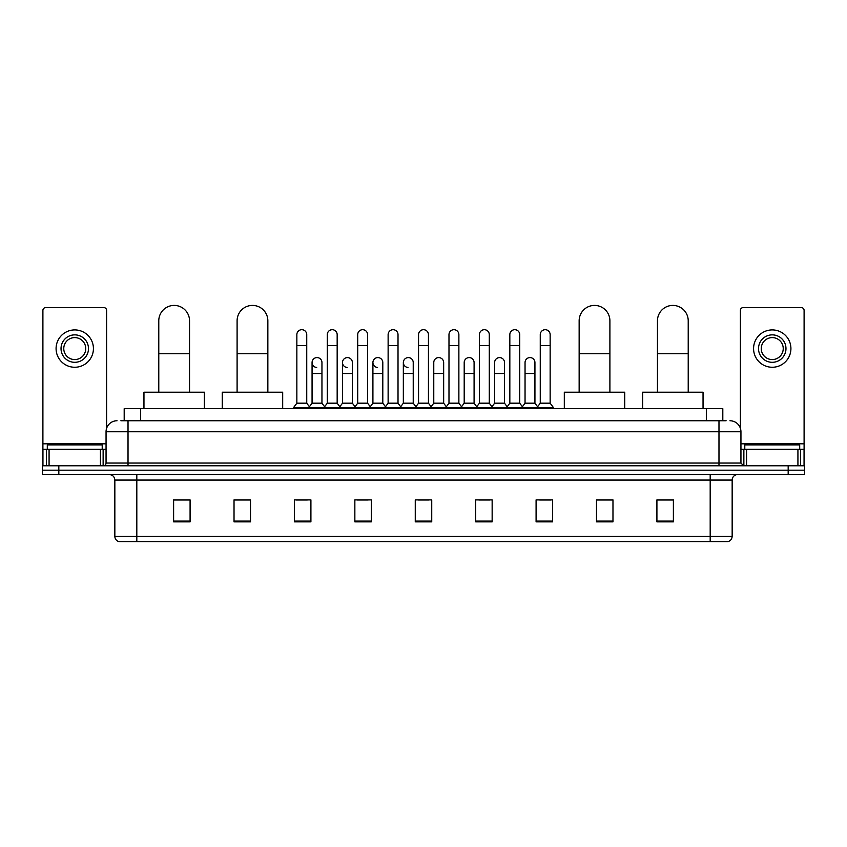 <?xml version="1.0" encoding="UTF-8"?>
<svg xmlns="http://www.w3.org/2000/svg" width="847" height="847" viewBox="0 0 847 847"><rect width="100%" height="100%" fill="white"/><g stroke="black" fill="none" stroke-linecap="round" stroke-linejoin="round"><path stroke-width="1.27" d="M124.191 420.758L124.191 408.667L722.809 408.667L722.809 420.758M121.142 420.758L726.112 420.758M120.888 420.758L128.024 420.758L128.024 431.737L106.055 431.737L106.055 463.044A2.742 2.742 0 0 1 103.313 465.786M117.045 420.758A10.979 10.979 0 0 0 106.055 431.737M729.955 420.758A10.979 10.979 0 0 1 740.945 431.737L740.945 463.044L743.687 465.786M58.824 465.786L42.35 465.786L42.35 470.18L58.824 470.18L42.35 470.18L42.35 474.574L58.824 474.574L58.824 470.18L788.176 470.18L58.824 470.18L58.824 465.786L788.176 465.786L788.176 470.18L804.65 470.18L788.176 470.18L788.176 474.574L58.824 474.574M788.176 474.574L804.65 474.574L804.65 465.786L788.176 465.786M732.157 536.31C731.999 538.936 730.686 540.693 728.198 541.582L710.188 541.582L710.188 536.31L732.157 536.31L732.157 480.069A5.495 5.495 0 0 1 737.642 474.574M710.188 541.582L118.802 541.582A5.495 5.495 0 0 1 114.843 536.31L114.843 480.069C114.525 476.734 112.693 474.902 109.358 474.574M673.386 521.858L673.386 499.899L656.912 499.899L656.912 521.858L673.386 521.858M612.974 521.858L612.974 499.899L596.5 499.899L596.5 521.858L612.974 521.858M552.562 521.858L552.562 499.899L536.087 499.899L536.087 521.858L552.562 521.858M492.149 521.858L492.149 499.899L475.675 499.899L475.675 521.858L492.149 521.858M190.088 521.858L190.088 499.899L173.614 499.899L173.614 521.858L190.088 521.858M250.5 521.858L250.5 499.899L234.026 499.899L234.026 521.858L250.5 521.858M310.913 521.858L310.913 499.899L294.438 499.899L294.438 521.858L310.913 521.858M371.325 521.858L371.325 499.899L354.851 499.899L354.851 521.858L371.325 521.858M431.737 521.858L431.737 499.899L415.263 499.899L415.263 521.858L431.737 521.858M539.708 500.005L550.698 500.005M357.159 500.005L368.138 500.005M296.302 500.005L307.292 500.005M478.862 500.005L489.841 500.005M418.005 500.005L428.995 500.005M250.5 500.005L234.026 500.005M190.088 500.005L173.614 500.005M612.974 500.005L596.5 500.005M673.386 500.005L656.912 500.005M102.212 449.312L102.212 444.919L47.294 444.919L47.294 449.312M100.433 465.786L100.433 449.312L49.073 449.312L49.073 465.786M106.606 428.307L106.606 310.362A2.742 2.742 0 0 0 103.863 307.62L45.643 307.62A2.742 2.742 0 0 0 42.901 310.362L42.901 449.312L49.073 449.312M100.433 449.312L106.055 449.312M42.901 465.786L42.901 449.312M74.758 334.861A13.732 13.732 0 0 0 61.026 348.583A13.732 13.732 0 0 0 74.758 362.315A13.732 13.732 0 0 0 88.48 348.583A13.732 13.732 0 0 0 74.758 334.861M74.758 337.604A10.979 10.979 0 0 0 63.769 348.583A10.979 10.979 0 0 0 74.758 359.573A10.979 10.979 0 0 0 85.738 348.583A10.979 10.979 0 0 0 74.758 337.604M74.758 367.259A18.676 18.676 0 0 0 93.424 348.583A18.676 18.676 0 0 0 74.758 329.917A18.676 18.676 0 0 0 56.082 348.583A18.676 18.676 0 0 0 74.758 367.259M158.781 392.193L158.781 320.801A15.373 15.373 0 0 1 174.164 305.418A15.373 15.373 0 0 1 189.537 320.801A15.373 15.373 0 0 0 174.164 305.418M189.537 392.193L189.537 320.801M204.371 408.667L204.371 392.193L143.958 392.193L143.958 408.667M237.096 392.193L237.096 320.801A15.373 15.373 0 0 1 252.48 305.418A15.373 15.373 0 0 1 267.853 320.801A15.373 15.373 0 0 0 252.48 305.418M267.853 392.193L267.853 320.801M282.686 408.667L282.686 392.193L222.274 392.193L222.274 408.667M579.147 392.193L579.147 320.801A15.373 15.373 0 0 1 594.52 305.418A15.373 15.373 0 0 1 609.904 320.801A15.373 15.373 0 0 0 594.52 305.418M609.904 392.193L609.904 320.801M624.726 408.667L624.726 392.193L564.314 392.193L564.314 408.667M657.463 392.193L657.463 320.801A15.373 15.373 0 0 1 672.836 305.418A15.373 15.373 0 0 1 688.219 320.801A15.373 15.373 0 0 0 672.836 305.418M688.219 392.193L688.219 320.801M703.042 408.667L703.042 392.193L642.629 392.193L642.629 408.667M296.852 345.618L306.741 345.618L306.741 403.183L296.852 403.183L296.852 334.639A4.944 4.944 0 0 1 302.104 329.705A4.944 4.944 0 0 1 306.741 334.639A4.944 4.944 0 0 0 302.104 329.705M296.852 403.183L293.56 407.576L293.56 408.667M306.741 403.183L310.034 407.576L293.56 407.576M327.281 403.183L327.281 345.618L337.17 345.618L337.17 403.183L327.281 403.183L323.988 407.576L310.034 407.576L310.034 408.667M327.281 345.618L327.281 334.639A4.944 4.944 0 0 1 332.532 329.705A4.944 4.944 0 0 1 337.17 334.639A4.944 4.944 0 0 0 332.532 329.705M337.17 403.183L340.462 407.576L323.988 407.576L323.988 408.667M357.709 403.183L357.709 345.618L367.587 345.618L367.587 403.183L357.709 403.183L354.406 407.576L340.462 407.576L340.462 408.667M357.709 345.618L357.709 334.639A4.944 4.944 0 0 1 362.961 329.705A4.944 4.944 0 0 1 367.587 334.639A4.944 4.944 0 0 0 362.961 329.705M367.587 403.183L370.891 407.576L354.406 407.576L354.406 408.667M388.127 403.183L388.127 345.618L398.016 345.618L398.016 403.183L388.127 403.183L384.834 407.576L370.891 407.576L370.891 408.667M388.127 345.618L388.127 334.639A4.944 4.944 0 0 1 393.389 329.705A4.944 4.944 0 0 1 398.016 334.639A4.944 4.944 0 0 0 393.389 329.705M398.016 403.183L401.309 407.576L384.834 407.576L384.834 408.667M418.556 403.183L418.556 345.618L428.444 345.618L428.444 403.183L418.556 403.183L415.263 407.576L401.309 407.576L401.309 408.667M418.556 345.618L418.556 334.639A4.944 4.944 0 0 1 423.807 329.705A4.944 4.944 0 0 1 428.444 334.639A4.944 4.944 0 0 0 423.807 329.705M428.444 403.183L431.737 407.576L415.263 407.576L415.263 408.667M448.984 403.183L448.984 345.618L458.873 345.618L458.873 403.183L448.984 403.183L445.691 407.576L431.737 407.576L431.737 408.667M448.984 345.618L448.984 334.639A4.944 4.944 0 0 1 454.236 329.705A4.944 4.944 0 0 1 458.873 334.639A4.944 4.944 0 0 0 454.236 329.705M458.873 403.183L462.166 407.576L445.691 407.576L445.691 408.667M479.413 403.183L479.413 345.618L489.291 345.618L489.291 403.183L479.413 403.183L476.109 407.576L462.166 407.576L462.166 408.667M479.413 345.618L479.413 334.639A4.944 4.944 0 0 1 484.664 329.705A4.944 4.944 0 0 1 489.291 334.639A4.944 4.944 0 0 0 484.664 329.705M489.291 403.183L492.594 407.576L476.109 407.576L476.109 408.667M509.83 403.183L509.83 345.618L519.719 345.618L519.719 403.183L509.83 403.183L506.538 407.576L492.594 407.576L492.594 408.667M509.83 345.618L509.83 334.639A4.944 4.944 0 0 1 515.092 329.705A4.944 4.944 0 0 1 519.719 334.639A4.944 4.944 0 0 0 515.092 329.705M519.719 403.183L523.012 407.576L506.538 407.576L506.538 408.667M540.259 403.183L540.259 345.618L550.148 345.618L550.148 403.183L540.259 403.183L536.966 407.576L523.012 407.576L523.012 408.667M540.259 345.618L540.259 334.639A4.944 4.944 0 0 1 545.51 329.705A4.944 4.944 0 0 1 550.148 334.639A4.944 4.944 0 0 0 545.51 329.705M550.148 403.183L553.44 407.576L536.966 407.576L536.966 408.667M553.44 407.576L553.44 408.667M316.693 367.471A4.944 4.944 0 0 1 312.067 362.537A4.944 4.944 0 0 1 317.318 357.603A4.944 4.944 0 0 1 321.955 362.537L321.955 373.527L312.067 373.527L312.067 362.537M321.955 373.527L321.955 403.183L312.067 403.183L312.067 373.527M312.067 403.183L309.399 406.729M321.955 403.183L324.613 406.729M347.122 367.471A4.944 4.944 0 0 1 342.495 362.537A4.944 4.944 0 0 1 347.746 357.603A4.944 4.944 0 0 1 352.373 362.537L352.373 373.527L342.495 373.527L342.495 362.537M352.373 373.527L352.373 403.183L342.495 403.183L342.495 373.527M342.495 403.183L339.827 406.729M352.373 403.183L355.041 406.729M377.55 367.471A4.944 4.944 0 0 1 372.913 362.537A4.944 4.944 0 0 1 378.175 357.603A4.944 4.944 0 0 1 382.802 362.537L382.802 373.527L372.913 373.527L372.913 362.537M382.802 373.527L382.802 403.183L372.913 403.183L372.913 373.527M372.913 403.183L370.255 406.729M382.802 403.183L385.47 406.729M407.979 367.471A4.944 4.944 0 0 1 403.341 362.537A4.944 4.944 0 0 1 408.593 357.603A4.944 4.944 0 0 1 413.23 362.537L413.23 373.527L403.341 373.527L403.341 362.537M413.23 373.527L413.23 403.183L403.341 403.183L403.341 373.527M403.341 403.183L400.684 406.729M413.23 403.183L415.898 406.729M433.77 362.537A4.944 4.944 0 0 1 439.021 357.603A4.944 4.944 0 0 1 443.659 362.537L443.659 373.527L433.77 373.527L433.77 362.537M443.659 373.527L443.659 403.183L433.77 403.183L433.77 373.527M433.77 403.183L431.102 406.729M443.659 403.183L446.316 406.729M464.198 362.537A4.944 4.944 0 0 1 469.45 357.603A4.944 4.944 0 0 1 474.087 362.537L474.087 373.527L464.198 373.527L464.198 362.537M474.087 373.527L474.087 403.183L464.198 403.183L464.198 373.527M464.198 403.183L461.53 406.729M474.087 403.183L476.745 406.729M494.627 362.537A4.944 4.944 0 0 1 499.878 357.603A4.944 4.944 0 0 1 504.505 362.537L504.505 373.527L494.627 373.527L494.627 362.537M504.505 373.527L504.505 403.183L494.627 403.183L494.627 373.527M494.627 403.183L491.959 406.729M504.505 403.183L507.173 406.729M525.045 362.537A4.944 4.944 0 0 1 530.307 357.603A4.944 4.944 0 0 1 534.933 362.537L534.933 373.527L525.045 373.527L525.045 362.537M534.933 373.527L534.933 403.183L525.045 403.183L525.045 373.527M525.045 403.183L522.387 406.729M534.933 403.183L537.601 406.729M797.927 465.786L797.927 449.312L746.567 449.312L746.567 465.786M797.927 449.312L804.099 449.312L804.099 310.362A2.742 2.742 0 0 0 801.357 307.62L743.137 307.62A2.742 2.742 0 0 0 740.394 310.362L740.394 428.307M740.945 449.312L746.567 449.312M804.099 449.312L804.099 465.786M772.242 334.861A13.732 13.732 0 0 0 758.52 348.583A13.732 13.732 0 0 0 772.242 362.315A13.732 13.732 0 0 0 785.974 348.583A13.732 13.732 0 0 0 772.242 334.861M772.242 337.604A10.979 10.979 0 0 0 761.262 348.583A10.979 10.979 0 0 0 772.242 359.573A10.979 10.979 0 0 0 783.231 348.583A10.979 10.979 0 0 0 772.242 337.604M772.242 367.259A18.676 18.676 0 0 0 790.918 348.583A18.676 18.676 0 0 0 772.242 329.917A18.676 18.676 0 0 0 753.576 348.583A18.676 18.676 0 0 0 772.242 367.259M799.706 449.312L799.706 444.919L744.788 444.919L744.788 449.312M140.666 420.758L140.666 408.667M706.334 420.758L706.334 408.667M128.024 465.786L128.024 463.044L740.945 463.044M106.055 463.044L128.024 463.044L128.024 431.737L718.976 431.737L718.976 465.786M740.945 431.737L718.976 431.737L718.976 420.758M710.188 474.574L710.188 480.069L114.843 480.069M732.157 480.069L710.188 480.069L710.188 536.31L136.812 536.31L136.812 541.582M114.843 536.31L136.812 536.31L136.812 474.574M431.737 521.096L415.263 521.096M371.325 521.096L354.851 521.096M310.913 521.096L294.438 521.096M250.5 521.096L234.026 521.096M190.088 521.096L173.614 521.096M492.149 521.096L475.675 521.096M552.562 521.096L536.087 521.096M612.974 521.096L596.5 521.096M673.386 521.096L656.912 521.096M106.055 443.817L42.901 443.817M103.133 449.312L103.133 465.786M42.943 449.312L42.943 465.786M46.373 465.786L46.373 449.312M158.781 353.75L189.537 353.75M237.096 353.75L267.853 353.75M579.147 353.75L609.904 353.75M657.463 353.75L688.219 353.75M804.099 443.817L740.945 443.817M804.057 465.786L804.057 449.312M800.627 449.312L800.627 465.786M743.867 465.786L743.867 449.312M306.741 345.618L306.741 334.639M337.17 345.618L337.17 334.639M367.587 345.618L367.587 334.639M398.016 345.618L398.016 334.639M428.444 345.618L428.444 334.639M458.873 345.618L458.873 334.639M489.291 345.618L489.291 334.639M519.719 345.618L519.719 334.639M550.148 345.618L550.148 334.639"/></g></svg>
